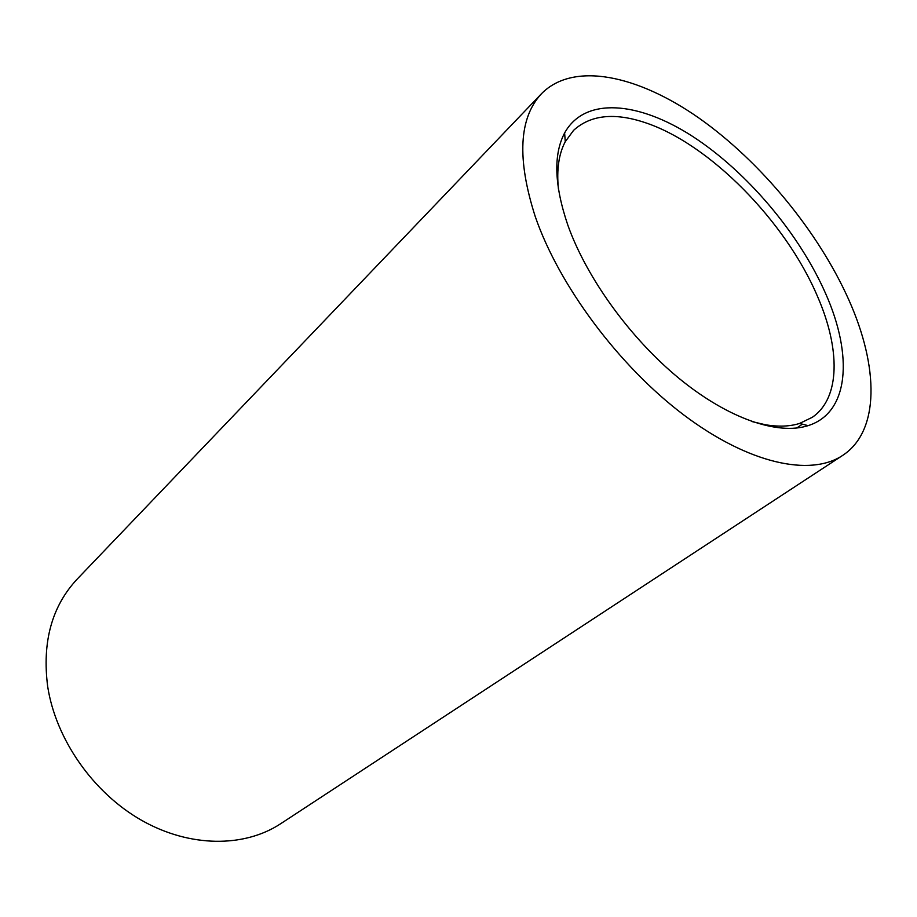 <?xml version="1.0" encoding="UTF-8"?>
<svg xmlns="http://www.w3.org/2000/svg" width="917" height="917" viewBox="0 0 917 917"><rect width="100%" height="100%" fill="white"/><g stroke="black" fill="none" stroke-linecap="round" stroke-linejoin="round"><path stroke-width="1.38" d="M558.43 189.12C556.504 169.702 558.785 153.884 565.262 141.699L573.583 130.352C590.571 114.877 614.493 112.332 645.327 122.695C709.861 144.072 785.835 221.754 817.517 296.443C840.396 348.827 840.511 398.035 812.29 417.304L799.613 423.436C789.835 426.52 778.384 426.944 765.282 424.72L751.745 421.511M825.816 293.979C853.097 355.532 849.28 412.753 808.095 425.648C777.845 435.415 728.281 418.668 679.279 378.572C630.357 338.442 586.628 277.954 567.864 225.215C554.304 185.36 553.226 154.606 564.62 132.954C584.759 96.457 638.553 101.374 692.736 136.484C747.103 171.834 799.475 233.858 825.816 293.979M535.23 216.515C516.764 158.813 518.884 117.846 541.58 93.614C573.549 61.256 637.647 75.056 699.121 118.167C760.812 161.724 818.423 231.646 848.947 300.146C878.784 366.903 879.976 431.059 842.585 455.462C810.445 476.897 748.753 463.91 683.83 414.988C619.009 366.158 558.957 285.531 535.23 216.515M842.585 455.462L280.682 823.718C244.369 847.64 189.876 847.778 141.413 820.222C93.018 792.643 55.777 739.205 47.673 686.478C41.999 642.026 51.833 606.229 77.188 579.097L541.58 93.614M799.613 423.436L808.095 425.648M796.713 428.044L802.364 424.147M565.262 141.699L564.62 132.954"/></g></svg>
